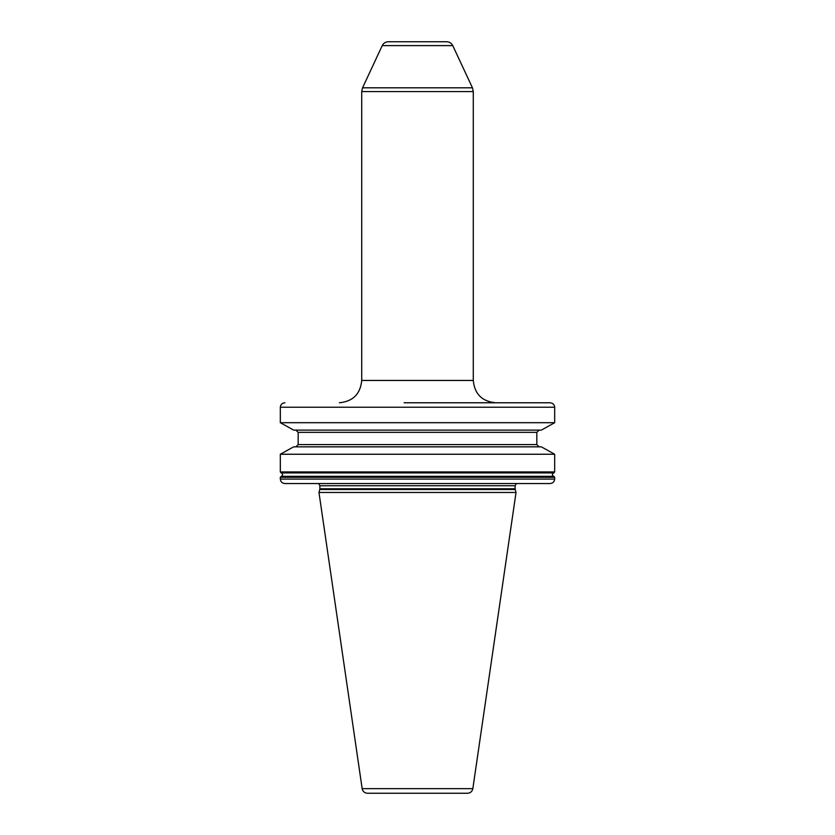 <?xml version="1.0" encoding="UTF-8"?>
<svg xmlns="http://www.w3.org/2000/svg" width="835" height="835" viewBox="0 0 835 835"><rect width="100%" height="100%" fill="white"/><g stroke="black" fill="none" stroke-linecap="round" stroke-linejoin="round"><path stroke-width="1.25" d="M459.897 793.25L367.463 793.25C364.571 793.031 362.797 791.507 362.16 788.668L318.97 492.473L516.03 492.473L472.84 788.668L362.16 788.668M472.84 788.668C472.203 791.507 470.429 793.031 467.537 793.25L417.5 793.25M521.332 483.548L284.944 483.548C282.126 483.277 280.591 481.785 280.33 479.081L280.33 477.286L281.343 476.326L553.657 476.326L554.67 477.286L554.022 476.441L554.67 477.286L280.33 477.286M284.944 402.773C282.126 403.044 280.591 404.537 280.33 407.24L280.33 422.698L293.649 430.108L280.33 422.698L554.67 422.698L541.351 430.108L554.67 422.698L554.67 407.24C554.409 404.537 552.874 403.044 550.056 402.773L404.109 402.773M527.25 402.773L550.056 402.773M281.343 472.923L280.33 471.952L281.343 472.923C283.034 474.05 283.034 475.188 281.343 476.326L553.657 476.326C551.966 475.188 551.966 474.05 553.657 472.923L554.67 471.952L554.67 454.25L541.351 446.84L554.67 454.25L280.33 454.25L293.649 446.84L280.33 454.25L280.33 471.952L280.977 472.808L553.657 472.923L281.343 472.923M280.33 479.081L554.67 479.081C554.409 481.785 552.874 483.277 550.056 483.548L527.25 483.548M554.67 479.081L554.67 477.286M280.33 471.952L554.67 471.952L554.022 472.808M295.84 430.108L298.168 432.342L298.168 444.606L295.84 446.84M550.056 483.548L284.944 483.548M454.887 483.548L462.527 483.548L454.887 483.548M539.159 446.84L536.832 444.606L536.832 432.342L539.159 430.108M293.649 446.84L541.351 446.84M541.351 430.108L293.649 430.108M382.232 45.612L452.768 45.612C451.495 43.149 449.48 41.865 446.704 41.75L388.296 41.75C385.519 41.865 383.505 43.149 382.232 45.612L362.557 87.811L361.722 91.579L473.278 91.579L473.278 380.457C474.604 394.016 482.045 401.447 495.593 402.773M319.774 489.477L319.857 488.788L515.143 488.788L515.226 489.477L319.774 489.477L318.97 492.473M515.143 488.788L515.143 485.751L319.857 485.751L318.699 483.548M554.67 407.24L280.33 407.24M536.832 432.342L298.168 432.342M298.168 444.606L536.832 444.606M452.768 45.612L472.443 87.811L362.557 87.811M473.278 380.457L361.722 380.457L361.722 91.579M515.226 489.477L516.03 492.473M319.857 488.788L319.857 485.751M515.143 485.751L516.301 483.548M472.443 87.811L473.278 91.579M361.722 380.457C360.396 394.016 352.954 401.447 339.407 402.773"/></g></svg>
